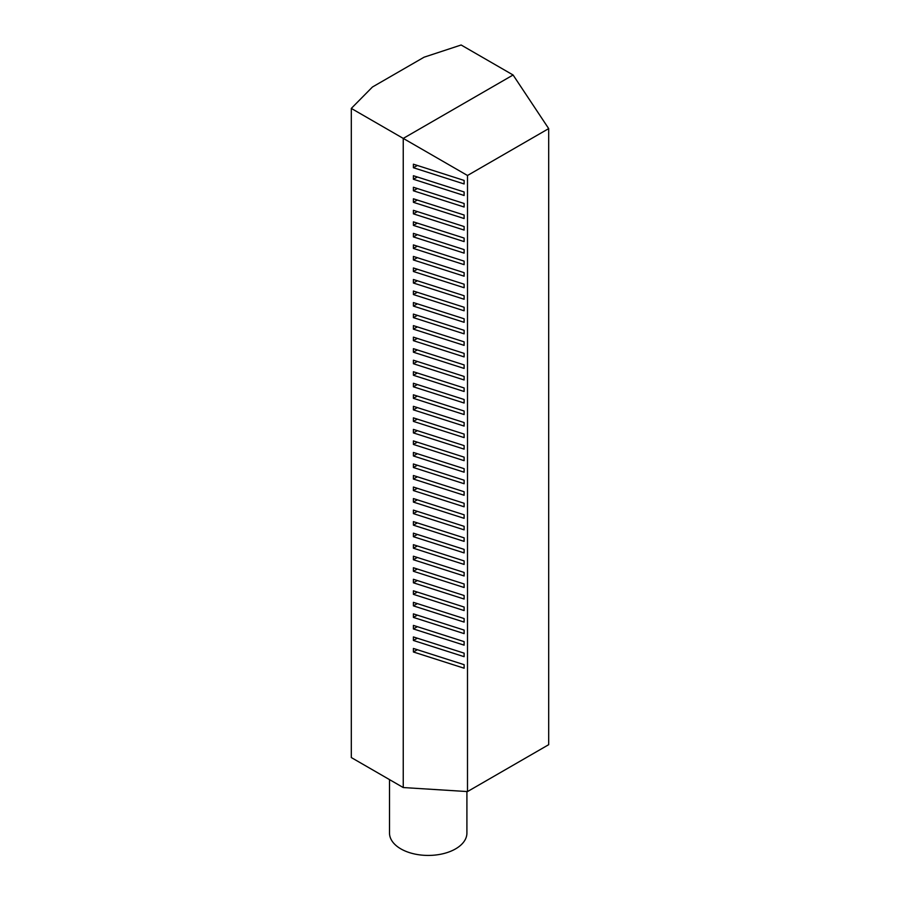 <?xml version="1.0" encoding="UTF-8"?>
<svg xmlns="http://www.w3.org/2000/svg" width="900" height="900" viewBox="0 0 900 900"><rect width="100%" height="100%" fill="white"/><g stroke="black" fill="none" stroke-linecap="round" stroke-linejoin="round"><path stroke-width="1.35" d="M466.909 791.539L466.909 833.085A38.7 22.343 180 0 1 443.025 853.729A38.7 22.343 180 0 1 400.849 848.88A38.7 22.343 180 0 1 389.509 833.085L389.509 779.614M351.304 108.416L351.304 757.553L403.245 787.545L403.245 138.409L513.09 74.992L461.137 45L424.08 57.195L372.431 87.019L351.304 108.416L467.494 175.489L467.494 791.572L403.245 787.545M467.494 791.572L548.696 744.683L548.696 128.61L513.09 74.992M413.404 190.789L464.119 207.023L464.119 203.479L413.404 187.256L413.404 190.789L417.341 188.516M413.404 202.32L464.119 218.542L464.119 215.01L413.404 198.787L413.404 202.32L417.341 200.047M413.404 259.965L464.119 276.199L464.119 272.666L413.404 256.433L413.404 259.965L417.341 257.692M413.404 236.903L464.119 253.136L464.119 249.604L413.404 233.37L413.404 236.903L417.341 234.63M413.404 283.028L464.119 299.261L464.119 295.729L413.404 279.495L413.404 283.028L417.341 280.755M413.404 306.09L464.119 322.312L464.119 318.78L413.404 302.558L413.404 306.09L417.341 303.817M413.404 329.152L464.119 345.375L464.119 341.843L413.404 325.62L413.404 329.152L417.341 326.88M413.404 352.204L464.119 368.438L464.119 364.905L413.404 348.671L413.404 352.204L417.341 349.931M413.404 375.266L464.119 391.5L464.119 387.968L413.404 371.734L413.404 375.266L417.341 372.994M413.404 386.798L464.119 403.031L464.119 399.499L413.404 383.265L413.404 386.798L417.341 384.525M413.404 421.391L464.119 437.614L464.119 434.081L413.404 417.859L413.404 421.391L417.341 419.119M413.404 444.442L464.119 460.676L464.119 457.144L413.404 440.91L413.404 444.442L417.341 442.17M413.404 467.505L464.119 483.739L464.119 480.206L413.404 463.973L413.404 467.505L417.341 465.233M413.404 490.567L464.119 506.801L464.119 503.269L413.404 487.035L413.404 490.567L417.341 488.295M413.404 502.099L464.119 518.332L464.119 514.789L413.404 498.566L413.404 502.099L417.341 499.826M413.404 525.161L464.119 541.384L464.119 537.851L413.404 521.629L413.404 525.161L417.341 522.889M413.404 548.212L464.119 564.446L464.119 560.914L413.404 544.68L413.404 548.212L417.341 545.94M413.404 571.275L464.119 587.509L464.119 583.976L413.404 567.743L413.404 571.275L417.341 569.002M413.404 594.337L464.119 610.571L464.119 607.039L413.404 590.805L413.404 594.337L417.341 592.065M413.404 617.4L464.119 633.623L464.119 630.09L413.404 613.867L413.404 617.4L417.341 615.127M413.404 640.462L464.119 656.685L464.119 653.153L413.404 636.93L413.404 640.462L417.341 638.19M413.404 651.982L464.119 668.216L464.119 664.684L413.404 648.45L413.404 651.982L417.341 649.71M413.404 628.931L464.119 645.154L464.119 641.621L413.404 625.399L413.404 628.931L417.341 626.659M413.404 605.869L464.119 622.102L464.119 618.559L413.404 602.336L413.404 605.869L417.341 603.596M413.404 582.806L464.119 599.04L464.119 595.508L413.404 579.274L413.404 582.806L417.341 580.534M413.404 559.744L464.119 575.977L464.119 572.445L413.404 556.211L413.404 559.744L417.341 557.471M413.404 536.692L464.119 552.915L464.119 549.382L413.404 533.16L413.404 536.692L417.341 534.42M413.404 513.63L464.119 529.852L464.119 526.32L413.404 510.098L413.404 513.63L417.341 511.358M413.404 167.726L464.119 183.96L464.119 180.428L413.404 164.194L413.404 167.726L417.341 165.454M413.404 479.036L464.119 495.27L464.119 491.738L413.404 475.504L413.404 479.036L417.341 476.764M413.404 455.974L464.119 472.207L464.119 468.675L413.404 452.441L413.404 455.974L417.341 453.701M413.404 432.923L464.119 449.145L464.119 445.613L413.404 429.39L413.404 432.923L417.341 430.65M413.404 409.86L464.119 426.082L464.119 422.55L413.404 406.327L413.404 409.86L417.341 407.588M413.404 398.329L464.119 414.562L464.119 411.019L413.404 394.796L413.404 398.329L417.341 396.056M413.404 363.735L464.119 379.969L464.119 376.436L413.404 360.202L413.404 363.735L417.341 361.463M413.404 340.673L464.119 356.906L464.119 353.374L413.404 337.14L413.404 340.673L417.341 338.4M413.404 317.621L464.119 333.844L464.119 330.311L413.404 314.089L413.404 317.621L417.341 315.349M413.404 294.559L464.119 310.793L464.119 307.249L413.404 291.026L413.404 294.559L417.341 292.286M413.404 225.382L464.119 241.605L464.119 238.072L413.404 221.85L413.404 225.382L417.341 223.11M413.404 248.434L464.119 264.668L464.119 261.135L413.404 244.901L413.404 248.434L417.341 246.161M413.404 213.851L464.119 230.074L464.119 226.541L413.404 210.319L413.404 213.851L417.341 211.579M413.404 179.257L464.119 195.491L464.119 191.959L413.404 175.725L413.404 179.257L417.341 176.985M413.404 271.496L464.119 287.73L464.119 284.197L413.404 267.964L413.404 271.496L417.341 269.224M548.696 128.61L467.494 175.489"/></g></svg>
